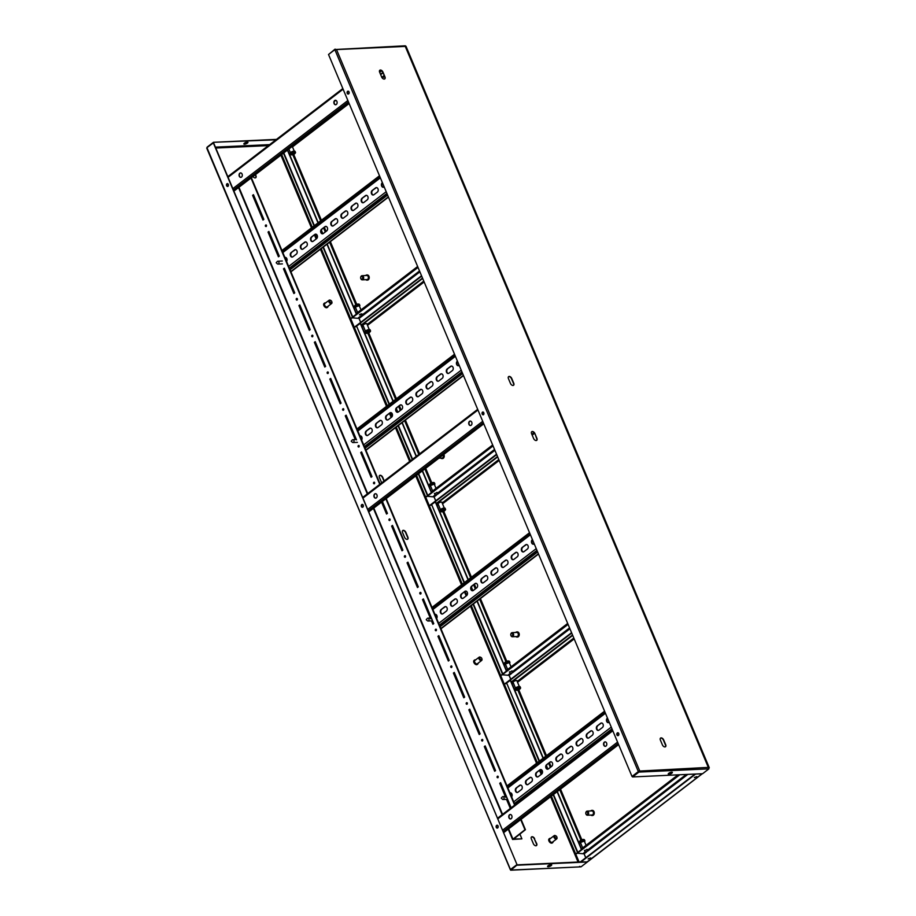 <?xml version="1.0" encoding="UTF-8"?>
<svg xmlns="http://www.w3.org/2000/svg" width="916" height="916" viewBox="0 0 916 916"><rect width="100%" height="100%" fill="white"/><g stroke="black" fill="none" stroke-linecap="round" stroke-linejoin="round"><path stroke-width="1.37" d="M361.831 313.856L359.45 314.864M359.725 314.589L362.049 313.982L359.725 314.589M362.324 324.172A2.885 0.893 -22.8 0 1 363.011 323.646L364.007 322.89M360.721 322.329L359.083 318.425L419.883 271.846M417.879 267.083L351.687 317.783L359.083 318.425M418.028 267.438L351.847 318.15M356.473 326.772L355.339 326.462L421.532 275.75M355.488 326.817L421.681 276.117M379.693 72.341L381.64 70.853M379.545 71.975L381.319 70.612M694.626 777.329L696.95 776.722L694.626 777.329M694.339 777.604L696.732 776.596M588.438 858.67L590.763 858.063L588.438 858.67M588.152 858.945L590.545 857.937M587.099 849.544L584.568 850.609M585.782 857.742L584.145 853.838L586.732 851.857M587.488 861.613A1.099 0.676 -127.5 0 1 587.064 861.933L580.4 861.864L695.038 774.043M580.561 862.231L695.622 774.089L702.125 773.78A1.099 0.676 52.5 0 0 702.366 773.711L581.03 866.834L579.553 866.41M679.111 774.787L576.759 853.197L584.145 853.838M679.775 774.753L576.908 853.552M434.528 493.667L437.058 492.602M438.077 502.071L439.027 501.35M435.741 500.8L434.104 496.896L436.68 494.915M492.9 445.554L426.719 496.254L434.104 496.896M493.06 445.909L426.867 496.609M431.493 505.243L430.36 504.934L496.552 454.221M430.509 505.288L496.701 454.588M509.548 672.138L512.078 671.073M513.097 680.542L514.048 679.821M510.762 679.271L509.124 675.367L511.712 673.386M567.92 624.014L501.739 674.726L509.124 675.367M568.08 624.38L501.888 675.081M506.514 683.714L505.38 683.393L571.573 632.693M505.529 683.76L571.721 633.059M227.992 186.326A1.443 1.053 -92.6 0 0 226.939 183.795A1.443 1.053 -92.6 0 0 227.992 186.326M227.546 183.624A1.443 1.053 -92.6 0 0 227.672 186.475A1.443 1.053 87.4 0 1 227.546 183.624M362.85 507.12A1.443 1.053 -92.6 0 0 361.786 504.59A1.443 1.053 -92.6 0 0 362.85 507.12M362.392 504.418A1.443 1.053 -92.6 0 0 362.518 507.269A1.443 1.053 87.4 0 1 362.392 504.418M497.697 827.915A1.443 1.053 -92.6 0 0 496.632 825.385A1.443 1.053 -92.6 0 0 497.697 827.915M497.239 825.213A1.443 1.053 -92.6 0 0 497.377 828.064A1.443 1.053 87.4 0 1 497.239 825.213M547.585 866.33A2.233 0.687 157.2 0 0 551.02 865.242A2.233 0.687 157.2 0 0 551.535 864.67M548.1 865.746A2.233 0.687 -22.8 0 1 550.264 864.727A2.233 0.687 -22.8 0 1 551.695 864.807A2.233 0.687 -22.8 0 1 551.169 865.609A2.233 0.687 -22.8 0 1 549.016 866.616A2.233 0.687 -22.8 0 1 547.585 866.536A2.233 0.687 -22.8 0 1 548.1 865.746M247.801 142.106A2.233 0.687 -22.8 0 1 247.286 142.69A2.233 0.687 -22.8 0 1 243.851 143.766M244.366 143.194A2.233 0.687 -22.8 0 1 246.53 142.175A2.233 0.687 -22.8 0 1 247.961 142.255A2.233 0.687 -22.8 0 1 247.434 143.045A2.233 0.687 -22.8 0 1 245.282 144.064A2.233 0.687 -22.8 0 1 243.851 143.984A2.233 0.687 -22.8 0 1 244.366 143.194M393.25 401.185L360.492 323.268L356.587 326.05L389.082 404.368M468.271 579.645L435.512 501.739L431.619 504.521L464.114 582.839M543.291 758.116L510.544 680.21L506.64 682.993L539.135 761.31M326.978 244.217L356.358 314.119L352.5 317.165M422.276 470.927L431.39 492.59L427.52 495.636M557.123 791.722L581.431 849.544L577.584 852.567M322.581 233.752L321.218 230.511M318.001 222.874L287.429 150.132M416.196 456.454L401.998 422.688M397.601 412.223L396.239 408.983M393.033 401.345L360.217 323.279M547.642 769.165L546.279 765.925M543.073 758.288L510.258 680.222M356.61 314.016L327.195 244.057M322.867 233.752L321.344 230.134M318.23 222.714L287.647 149.961M431.631 492.487L422.494 470.755M416.414 456.283L402.216 422.516M397.887 412.223L396.365 408.605M581.671 849.43L557.34 791.55M547.928 769.165L546.417 765.547M583.973 853.552L585.748 857.777M508.941 675.081L510.727 679.306M433.921 496.609L435.695 500.834M358.9 318.138L360.675 322.363M255.209 174.807L255.679 175.929A2.405 1.477 -127.5 0 1 255.61 177.796M379.476 475.576A2.405 1.477 -127.5 0 1 382.453 477.499L383.976 481.129M402.616 530.639A2.405 1.477 -127.5 0 1 405.593 532.562L407.62 537.383A2.405 1.477 -127.5 0 1 407.551 539.261M531.417 837.041A2.405 1.477 -127.5 0 1 534.394 838.964L536.421 843.773A2.405 1.477 -127.5 0 1 536.352 845.651M252.976 176.513A2.405 1.477 52.5 0 0 255.747 177.715A2.405 1.477 52.5 0 0 255.942 175.723L255.472 174.613M384.239 480.934L382.705 477.305A2.405 1.477 52.5 0 0 379.59 475.473A2.405 1.477 52.5 0 0 379.407 477.454L381.434 482.274A2.405 1.477 52.5 0 0 381.743 482.846M404.574 537.337A2.405 1.477 52.5 0 0 407.689 539.169A2.405 1.477 52.5 0 0 407.883 537.188L405.857 532.368A2.405 1.477 52.5 0 0 402.742 530.536A2.405 1.477 52.5 0 0 402.559 532.517L404.574 537.337M534.658 838.758A2.405 1.477 52.5 0 0 531.543 836.926A2.405 1.477 52.5 0 0 531.349 838.919L533.375 843.739A2.405 1.477 52.5 0 0 536.49 845.571A2.405 1.477 52.5 0 0 536.684 843.579L534.394 838.964M477.018 601.159L506.411 671.062L502.541 674.107M472.622 590.694L471.259 587.454M468.053 579.817L435.237 501.75M506.651 670.959L477.236 600.988M472.908 590.694L471.385 587.076M275.968 139.782L213.451 142.301L276.483 139.381M213.279 142.781L517.059 864.75L213.565 142.77L206.947 147.636L207.222 148.621L207.119 147.155L213.451 142.301M517.185 864.853L511.002 870.063L517.185 864.853L580.423 861.933M517.345 865.208L587.362 861.979M510.555 869.41L516.773 864.761M510.304 869.616L206.947 147.636M510.67 870.2L581.03 866.834L511.002 870.063M517.059 864.75L510.727 869.605M330.607 300.368A2.061 1.26 52.5 0 0 330.367 300.23A2.061 1.26 52.5 0 0 329.794 300.059A2.061 1.26 52.5 0 0 329.119 300.23L324.814 303.528A2.061 1.26 52.5 0 0 324.779 305.486A2.061 1.26 52.5 0 0 326.657 306.963A2.061 1.26 52.5 0 0 327.321 306.803L331.626 303.505A2.061 1.26 52.5 0 0 331.947 302.303A2.061 1.26 52.5 0 0 331.878 302.028M329.119 300.23A2.061 1.26 52.5 0 0 329.084 302.188A2.061 1.26 52.5 0 0 330.962 303.665A2.061 1.26 52.5 0 0 331.626 303.505M330.413 300.334A1.374 0.847 52.5 0 0 331.203 302.738A1.374 0.847 52.5 0 0 330.413 300.334M324.31 303.31A2.576 1.58 52.5 0 0 324.069 303.448A2.576 1.58 52.5 0 0 324.024 305.898A2.576 1.58 52.5 0 0 326.371 307.753A2.576 1.58 52.5 0 0 327.207 307.547A2.576 1.58 52.5 0 0 327.401 307.352M325.569 302.956A2.576 1.58 52.5 0 0 325.329 302.91A2.576 1.58 52.5 0 0 324.504 303.116A2.576 1.58 52.5 0 0 324.447 305.566A2.576 1.58 52.5 0 0 326.806 307.421A2.576 1.58 52.5 0 0 327.63 307.215A2.576 1.58 52.5 0 0 328.077 306.23M497.926 777.753A0.859 0.63 87.4 0 1 497.857 776.161M497.113 777.375A0.859 0.63 87.4 0 1 498.19 776.55A0.859 0.63 87.4 0 1 497.113 777.375M482.48 740.998A0.859 0.63 87.4 0 1 482.4 739.407M481.667 740.632A0.859 0.63 87.4 0 1 482.743 739.807A0.859 0.63 87.4 0 1 481.667 740.632M467.034 704.255A0.859 0.63 87.4 0 1 466.954 702.664M466.221 703.877A0.859 0.63 87.4 0 1 467.297 703.053A0.859 0.63 87.4 0 1 466.221 703.877M451.588 667.501A0.859 0.63 87.4 0 1 451.508 665.921M450.775 667.134A0.859 0.63 87.4 0 1 451.851 666.31A0.859 0.63 87.4 0 1 450.775 667.134M436.13 630.758A0.859 0.63 87.4 0 1 436.062 629.166M435.329 630.38A0.859 0.63 87.4 0 1 436.405 629.555A0.859 0.63 87.4 0 1 435.329 630.38M420.684 594.003A0.859 0.63 87.4 0 1 420.616 592.423M419.871 593.637A0.859 0.63 87.4 0 1 420.959 592.812A0.859 0.63 87.4 0 1 419.871 593.637M405.238 557.26A0.859 0.63 87.4 0 1 405.17 555.668M404.425 556.894A0.859 0.63 87.4 0 1 405.502 556.058A0.859 0.63 87.4 0 1 404.425 556.894M389.792 520.506A0.859 0.63 87.4 0 1 389.724 518.925M388.979 520.139A0.859 0.63 87.4 0 1 390.056 519.315A0.859 0.63 87.4 0 1 388.979 520.139M374.346 483.762A0.859 0.63 87.4 0 1 374.278 482.171M373.533 483.396A0.859 0.63 87.4 0 1 374.61 482.572A0.859 0.63 87.4 0 1 373.533 483.396M358.9 447.019A0.859 0.63 87.4 0 1 358.82 445.428M358.087 446.642A0.859 0.63 87.4 0 1 359.164 445.817A0.859 0.63 87.4 0 1 358.087 446.642M343.454 410.265A0.859 0.63 87.4 0 1 343.374 408.673M342.641 409.899A0.859 0.63 87.4 0 1 343.718 409.074A0.859 0.63 87.4 0 1 342.641 409.899M328.008 373.522A0.859 0.63 87.4 0 1 327.928 371.93M327.195 373.144A0.859 0.63 87.4 0 1 328.272 372.32A0.859 0.63 87.4 0 1 327.195 373.144M312.551 336.767A0.859 0.63 87.4 0 1 312.482 335.176M311.749 336.401A0.859 0.63 87.4 0 1 312.825 335.577A0.859 0.63 87.4 0 1 311.749 336.401M297.105 300.024A0.859 0.63 87.4 0 1 297.036 298.433M296.292 299.647A0.859 0.63 87.4 0 1 297.379 298.822A0.859 0.63 87.4 0 1 296.292 299.647M266.212 226.527A0.859 0.63 87.4 0 1 266.144 224.935M265.4 226.149A0.859 0.63 87.4 0 1 266.476 225.325A0.859 0.63 87.4 0 1 265.4 226.149M505.621 797.275L499.758 783.317L500.617 782.665L511.002 807.362L510.143 808.015L506.491 799.347M495.556 770.608L494.686 771.272L484.312 746.574L485.171 745.91L495.556 770.608M480.11 733.865L479.24 734.518L468.855 709.82L469.725 709.167L480.11 733.865M464.652 697.11L463.794 697.774L453.409 673.077L454.279 672.413L464.652 697.11M449.206 660.367L448.348 661.031L437.963 636.322L438.821 635.67L449.206 660.367M430.6 618.804L422.516 599.579L423.375 598.915L433.76 623.613L432.902 624.277L431.47 620.876M418.314 586.87L417.456 587.534L407.07 562.825L407.929 562.172L418.314 586.87M402.868 550.127L402.01 550.779L391.624 526.082L392.483 525.418L402.868 550.127M382.407 501.464L387.422 513.372L386.552 514.036L381.548 502.117M371.976 476.629L371.106 477.282L360.732 452.584L361.591 451.92L371.976 476.629M355.259 439.565L345.275 415.841L346.145 415.177L356.519 439.875M341.073 403.132L340.214 403.784L329.829 379.087L330.699 378.434L341.073 403.132M325.627 366.377L324.768 367.041L314.383 342.344L315.241 341.679L325.627 366.377M310.18 329.634L309.322 330.287L298.937 305.589L299.795 304.936L310.18 329.634M294.734 292.88L293.876 293.544L283.491 268.846L284.349 268.182L294.734 292.88M279.288 256.137L278.43 256.801L268.044 232.091L268.903 231.439L279.288 256.137M263.842 219.382L262.972 220.046L252.598 195.348L253.457 194.684L263.842 219.382M520.712 819.614L524.96 829.724L512.571 839.457L521.891 838.861L513.292 838.999M251.007 178.025L379.774 484.346M385.854 498.819L514.632 805.141M506.09 797.252L500.228 783.295L500.72 782.917M510.498 807.74L506.96 799.325M495.052 770.997L484.782 746.551L485.274 746.162M479.606 734.243L469.335 709.797L469.828 709.419M464.16 697.5L453.889 673.054L454.382 672.676M448.714 660.745L438.432 636.299L438.936 635.922M433.268 624.002L431.94 620.853M431.07 618.781L422.986 599.556L423.49 599.178M417.81 587.248L407.54 562.813L408.044 562.424M402.364 550.505L392.094 526.059L392.598 525.681M386.918 513.75L381.915 501.842M371.472 477.007L361.202 452.561L361.694 452.183M355.729 439.543L345.756 415.818L346.248 415.429M340.58 403.509L330.298 379.064L330.802 378.686M325.134 366.766L314.852 342.321L315.356 341.931M309.688 330.012L299.406 305.566L299.91 305.188M294.231 293.269L283.96 268.823L284.464 268.445M278.785 256.514L268.514 232.069L269.006 231.691M263.339 219.771L253.068 195.326L253.56 194.948M251.373 177.75L380.14 484.072M386.22 498.544L514.987 804.866M521.067 819.339L525.429 829.701L513.407 839.251M519.841 833.972L521.891 838.861M480.648 657.31A2.061 1.26 52.5 0 0 480.408 657.173A2.061 1.26 52.5 0 0 479.835 657.001A2.061 1.26 52.5 0 0 479.171 657.173L474.854 660.47A2.061 1.26 52.5 0 0 474.82 662.428A2.061 1.26 52.5 0 0 476.698 663.905A2.061 1.26 52.5 0 0 477.362 663.745L481.679 660.436A2.061 1.26 52.5 0 0 481.988 659.234A2.061 1.26 52.5 0 0 481.919 658.97M479.171 657.173A2.061 1.26 52.5 0 0 479.125 659.131A2.061 1.26 52.5 0 0 481.015 660.608A2.061 1.26 52.5 0 0 481.679 660.436M480.465 657.276A1.374 0.847 52.5 0 0 481.244 659.68A1.374 0.847 52.5 0 0 480.465 657.276M474.351 660.253A2.576 1.58 52.5 0 0 474.11 660.39A2.576 1.58 52.5 0 0 474.064 662.841A2.576 1.58 52.5 0 0 476.412 664.684A2.576 1.58 52.5 0 0 477.247 664.478A2.576 1.58 52.5 0 0 477.442 664.283M475.61 659.898A2.576 1.58 52.5 0 0 475.381 659.852A2.576 1.58 52.5 0 0 474.545 660.058A2.576 1.58 52.5 0 0 474.499 662.508A2.576 1.58 52.5 0 0 476.847 664.363A2.576 1.58 52.5 0 0 477.683 664.157A2.576 1.58 52.5 0 0 478.118 663.161M555.668 835.781A2.061 1.26 52.5 0 0 555.428 835.644A2.061 1.26 52.5 0 0 554.856 835.472A2.061 1.26 52.5 0 0 554.191 835.632L549.875 838.942A2.061 1.26 52.5 0 0 549.84 840.899A2.061 1.26 52.5 0 0 551.718 842.377A2.061 1.26 52.5 0 0 552.382 842.216L556.699 838.907A2.061 1.26 52.5 0 0 557.008 837.705A2.061 1.26 52.5 0 0 556.939 837.442M554.191 835.632A2.061 1.26 52.5 0 0 554.146 837.602A2.061 1.26 52.5 0 0 556.035 839.079A2.061 1.26 52.5 0 0 556.699 838.907M555.485 835.747A1.374 0.847 52.5 0 0 556.264 838.151A1.374 0.847 52.5 0 0 555.485 835.747M549.371 838.724A2.576 1.58 52.5 0 0 549.131 838.861A2.576 1.58 52.5 0 0 549.085 841.312A2.576 1.58 52.5 0 0 551.443 843.155A2.576 1.58 52.5 0 0 552.268 842.949A2.576 1.58 52.5 0 0 552.462 842.754M550.63 838.358A2.576 1.58 52.5 0 0 550.401 838.323A2.576 1.58 52.5 0 0 549.566 838.529A2.576 1.58 52.5 0 0 549.52 840.98A2.576 1.58 52.5 0 0 551.867 842.835A2.576 1.58 52.5 0 0 552.703 842.617A2.576 1.58 52.5 0 0 553.138 841.632M618.369 735.468A1.443 1.053 -92.6 0 0 617.304 732.937A1.443 1.053 -92.6 0 0 618.369 735.468M617.911 732.777A1.443 1.053 -92.6 0 0 618.037 735.628A1.443 1.053 87.4 0 1 617.911 732.777M483.511 414.673A1.443 1.053 -92.6 0 0 482.457 412.154A1.443 1.053 -92.6 0 0 483.511 414.673M483.064 411.982A1.443 1.053 -92.6 0 0 483.19 414.834A1.443 1.053 87.4 0 1 483.064 411.982M348.664 93.89A1.443 1.053 -92.6 0 0 347.599 91.36A1.443 1.053 -92.6 0 0 348.664 93.89M348.206 91.188A1.443 1.053 -92.6 0 0 348.343 94.039A1.443 1.053 87.4 0 1 348.206 91.188M672.207 772.222A2.233 0.687 -22.8 0 1 671.691 772.806A2.233 0.687 -22.8 0 1 668.256 773.883M668.772 773.31A2.233 0.687 -22.8 0 1 670.936 772.291A2.233 0.687 -22.8 0 1 672.367 772.371A2.233 0.687 -22.8 0 1 671.84 773.161A2.233 0.687 -22.8 0 1 669.688 774.18A2.233 0.687 -22.8 0 1 668.245 774.1A2.233 0.687 -22.8 0 1 668.772 773.31M382.945 72.066L384.972 76.887A2.405 1.477 -127.5 0 1 384.777 78.868A2.405 1.477 -127.5 0 1 381.663 77.036L379.636 72.215A2.405 1.477 -127.5 0 1 379.831 70.234A2.405 1.477 -127.5 0 1 382.945 72.066L384.709 77.081A2.405 1.477 -127.5 0 1 384.64 78.959M510.464 383.438L508.437 378.617A2.405 1.477 -127.5 0 1 508.62 376.625A2.405 1.477 -127.5 0 1 511.735 378.457L513.761 383.277A2.405 1.477 -127.5 0 1 513.578 385.27A2.405 1.477 -127.5 0 1 510.464 383.438M534.887 433.52L536.913 438.34A2.405 1.477 -127.5 0 1 536.719 440.333A2.405 1.477 -127.5 0 1 533.604 438.489L531.578 433.68A2.405 1.477 -127.5 0 1 531.772 431.688A2.405 1.477 -127.5 0 1 534.887 433.52L536.65 438.535A2.405 1.477 -127.5 0 1 536.581 440.413M662.405 744.891L660.379 740.071A2.405 1.477 -127.5 0 1 660.562 738.09A2.405 1.477 -127.5 0 1 663.676 739.922L665.703 744.742A2.405 1.477 -127.5 0 1 665.52 746.723A2.405 1.477 -127.5 0 1 662.405 744.891M379.705 70.337A2.405 1.477 -127.5 0 1 382.682 72.261M508.506 376.739A2.405 1.477 -127.5 0 1 511.483 378.663L513.51 383.483A2.405 1.477 -127.5 0 1 513.441 385.35M531.646 431.802A2.405 1.477 -127.5 0 1 534.623 433.726M660.447 738.193A2.405 1.477 -127.5 0 1 663.424 740.117L665.451 744.937A2.405 1.477 -127.5 0 1 665.382 746.815M328.81 54.284L335.027 49.166L336.515 49.578L334.855 49.647L638.349 771.627L632.017 776.482L639.586 770.574L638.91 772.085L708.938 768.845L405.055 45.926M405.296 45.8L335.176 49.521M639.322 770.768L638.91 772.085L632.578 776.94L702.606 773.699L708.938 768.845M632.578 776.94L638.761 771.719M639.173 771.077L708.835 767.368M632.017 776.482L328.523 54.502L334.855 49.647M483.327 414.788A1.443 1.053 87.4 0 1 483.201 412.017M362.667 507.224A1.443 1.053 87.4 0 1 362.53 504.453M375.766 498.155A2.233 1.626 87.4 0 1 374.415 496.999A2.233 1.626 87.4 0 1 375.571 493.701M376.923 494.858A2.233 1.626 87.4 0 1 375.629 498.167A2.233 1.626 87.4 0 1 374.129 497.01A2.233 1.626 87.4 0 1 375.423 493.701A2.233 1.626 87.4 0 1 376.923 494.858M470.584 425.516A2.233 1.626 87.4 0 1 469.221 424.36A2.233 1.626 87.4 0 1 470.377 421.074M471.74 422.23A2.233 1.626 87.4 0 1 470.446 425.539A2.233 1.626 87.4 0 1 468.935 424.383A2.233 1.626 87.4 0 1 470.24 421.074A2.233 1.626 87.4 0 1 471.74 422.23M368.747 511.93L483.762 423.81M348.481 93.993A1.443 1.053 87.4 0 1 348.355 91.222M227.809 186.429A1.443 1.053 87.4 0 1 227.683 183.658M240.919 177.361A2.233 1.626 87.4 0 1 239.557 176.204A2.233 1.626 87.4 0 1 240.713 172.906M242.076 174.063A2.233 1.626 87.4 0 1 240.782 177.372A2.233 1.626 87.4 0 1 239.282 176.216A2.233 1.626 87.4 0 1 240.576 172.906A2.233 1.626 87.4 0 1 242.076 174.063M335.737 104.722A2.233 1.626 87.4 0 1 334.374 103.565A2.233 1.626 87.4 0 1 335.531 100.279M336.893 101.436A2.233 1.626 87.4 0 1 335.588 104.745A2.233 1.626 87.4 0 1 334.088 103.588A2.233 1.626 87.4 0 1 335.382 100.279A2.233 1.626 87.4 0 1 336.893 101.436M233.901 191.135L348.916 103.027M618.185 735.582A1.443 1.053 87.4 0 1 618.048 732.811M497.514 828.018A1.443 1.053 87.4 0 1 497.388 825.247M510.624 818.95A2.233 1.626 87.4 0 1 509.262 817.793A2.233 1.626 87.4 0 1 510.418 814.496M511.781 815.652A2.233 1.626 87.4 0 1 510.475 818.961A2.233 1.626 87.4 0 1 508.975 817.805A2.233 1.626 87.4 0 1 510.269 814.496A2.233 1.626 87.4 0 1 511.781 815.652M605.43 746.311A2.233 1.626 87.4 0 1 604.068 745.155A2.233 1.626 87.4 0 1 605.224 741.868M606.587 743.025A2.233 1.626 87.4 0 1 605.293 746.334A2.233 1.626 87.4 0 1 603.781 745.177A2.233 1.626 87.4 0 1 605.087 741.868A2.233 1.626 87.4 0 1 606.587 743.025M503.594 832.724L618.621 744.605M284.887 257.465A2.405 1.752 87.4 0 1 285.219 257.407A2.405 1.752 87.4 0 1 286.914 258.862A2.405 1.752 87.4 0 1 286.594 261.529M291.128 252.587L294.574 249.942A2.405 1.752 87.4 0 1 295.341 249.644A2.405 1.752 87.4 0 1 297.127 251.419A2.405 1.752 87.4 0 1 296.349 254.156L292.891 256.801A2.405 1.752 87.4 0 1 292.124 257.098A2.405 1.752 87.4 0 1 290.338 255.324A2.405 1.752 87.4 0 1 291.128 252.587L295.044 249.919A2.405 1.752 87.4 0 1 295.582 249.656M301.25 244.824L304.696 242.179A2.405 1.752 87.4 0 1 305.475 241.893A2.405 1.752 87.4 0 1 307.261 243.656A2.405 1.752 87.4 0 1 306.471 246.404L303.024 249.037A2.405 1.752 87.4 0 1 302.246 249.335A2.405 1.752 87.4 0 1 300.459 247.572A2.405 1.752 87.4 0 1 301.25 244.824L305.165 242.167A2.405 1.752 87.4 0 1 305.715 241.904M311.383 237.072L314.829 234.427A2.405 1.752 87.4 0 1 315.596 234.13A2.405 1.752 87.4 0 1 317.383 235.904A2.405 1.752 87.4 0 1 316.604 238.641L313.146 241.286A2.405 1.752 87.4 0 1 312.379 241.584A2.405 1.752 87.4 0 1 310.593 239.809A2.405 1.752 87.4 0 1 311.383 237.072L315.299 234.404A2.405 1.752 87.4 0 1 315.837 234.141M321.505 229.309L324.951 226.664A2.405 1.752 87.4 0 1 325.73 226.378A2.405 1.752 87.4 0 1 327.516 228.141A2.405 1.752 87.4 0 1 326.726 230.889L323.279 233.523A2.405 1.752 87.4 0 1 322.501 233.82A2.405 1.752 87.4 0 1 320.715 232.057A2.405 1.752 87.4 0 1 321.505 229.309L325.42 226.641A2.405 1.752 87.4 0 1 325.97 226.389M331.638 221.546L335.084 218.913A2.405 1.752 87.4 0 1 335.851 218.615A2.405 1.752 87.4 0 1 337.638 220.378A2.405 1.752 87.4 0 1 336.859 223.126L333.401 225.771A2.405 1.752 87.4 0 1 332.634 226.057A2.405 1.752 87.4 0 1 330.848 224.294A2.405 1.752 87.4 0 1 331.638 221.546L335.554 218.89A2.405 1.752 87.4 0 1 336.092 218.626M341.76 213.794L345.206 211.149A2.405 1.752 87.4 0 1 345.985 210.852A2.405 1.752 87.4 0 1 347.771 212.626A2.405 1.752 87.4 0 1 346.981 215.363L343.534 218.008A2.405 1.752 87.4 0 1 342.756 218.306A2.405 1.752 87.4 0 1 340.97 216.531A2.405 1.752 87.4 0 1 341.76 213.794L345.675 211.127A2.405 1.752 87.4 0 1 346.225 210.863M351.893 206.031L355.339 203.398A2.405 1.752 87.4 0 1 356.106 203.1A2.405 1.752 87.4 0 1 357.893 204.863A2.405 1.752 87.4 0 1 357.114 207.611L353.656 210.256A2.405 1.752 87.4 0 1 352.889 210.543A2.405 1.752 87.4 0 1 351.103 208.779A2.405 1.752 87.4 0 1 351.893 206.031L355.809 203.375A2.405 1.752 87.4 0 1 356.347 203.112M362.015 198.28L365.461 195.635A2.405 1.752 87.4 0 1 366.24 195.337A2.405 1.752 87.4 0 1 368.026 197.112A2.405 1.752 87.4 0 1 367.236 199.848L363.789 202.493A2.405 1.752 87.4 0 1 363.011 202.791A2.405 1.752 87.4 0 1 361.225 201.016A2.405 1.752 87.4 0 1 362.015 198.28L365.931 195.612A2.405 1.752 87.4 0 1 366.48 195.348M372.148 190.517L375.594 187.872A2.405 1.752 87.4 0 1 376.361 187.585A2.405 1.752 87.4 0 1 378.148 189.349A2.405 1.752 87.4 0 1 377.369 192.097L373.911 194.73A2.405 1.752 87.4 0 1 373.144 195.028A2.405 1.752 87.4 0 1 371.358 193.265A2.405 1.752 87.4 0 1 372.148 190.517L376.064 187.86A2.405 1.752 87.4 0 1 376.602 187.597M384.17 186.875L384.044 186.979A2.405 1.752 87.4 0 1 383.266 187.276A2.405 1.752 87.4 0 1 381.48 185.501A2.405 1.752 87.4 0 1 382.27 182.765L382.396 182.662M292.353 257.064A2.405 1.752 87.4 0 1 290.784 255.152A2.405 1.752 87.4 0 1 291.597 252.564M302.486 249.301A2.405 1.752 87.4 0 1 300.906 247.389A2.405 1.752 87.4 0 1 301.719 244.801M312.608 241.549A2.405 1.752 87.4 0 1 311.028 239.626A2.405 1.752 87.4 0 1 311.852 237.049M322.741 233.786A2.405 1.752 87.4 0 1 321.161 231.874A2.405 1.752 87.4 0 1 321.974 229.286M332.863 226.034A2.405 1.752 87.4 0 1 331.283 224.111A2.405 1.752 87.4 0 1 332.107 221.523M342.996 218.271A2.405 1.752 87.4 0 1 341.416 216.359A2.405 1.752 87.4 0 1 342.229 213.772M353.118 210.508A2.405 1.752 87.4 0 1 351.538 208.596A2.405 1.752 87.4 0 1 352.362 206.008M363.251 202.757A2.405 1.752 87.4 0 1 361.671 200.844A2.405 1.752 87.4 0 1 362.484 198.257M373.373 194.994A2.405 1.752 87.4 0 1 371.793 193.081A2.405 1.752 87.4 0 1 372.617 190.494M383.506 187.242A2.405 1.752 87.4 0 1 381.961 185.513A2.405 1.752 87.4 0 1 382.51 182.948M388.464 197.112L290.922 271.834M388.361 196.86L290.819 271.583M281.956 250.492L379.499 175.769M382.796 72.547L380.518 74.299M382.957 72.902L380.667 74.654M356.519 313.81L417.788 266.865M356.37 313.444L417.639 266.51M355.751 306.963L358.889 305.772M359.347 306.173A2.061 0.641 157.2 0 0 359.347 305.967A2.061 0.641 157.2 0 0 359.164 305.818A2.061 0.641 157.2 0 0 357.206 306.184A2.061 0.641 157.2 0 0 355.568 307.329A2.061 0.641 157.2 0 0 355.557 307.364A2.061 0.641 157.2 0 0 355.545 307.57A2.061 0.641 157.2 0 0 355.694 307.707M361.041 313.948A2.095 0.653 -22.8 0 1 360.068 314.36L360.137 314.428M290.693 152.548A2.061 0.641 -22.8 0 1 292.307 151.529A2.061 0.641 -22.8 0 1 293.967 151.163M362.255 279.827L366.973 279.609A2.061 1.5 -92.6 0 0 366.789 275.487L362.072 275.705A2.061 1.5 -92.6 0 0 362.255 279.827A2.061 1.5 -92.6 0 0 362.072 275.705M362.679 277.617A1.374 0.996 -92.6 0 0 360.698 277.949A1.374 0.996 -92.6 0 0 362.679 277.617M367.236 280.09A2.576 1.878 -92.6 0 0 367.465 280.101A2.576 1.878 -92.6 0 0 369.205 277.216A2.576 1.878 -92.6 0 0 367.236 274.949A2.576 1.878 -92.6 0 0 366.995 274.983M365.85 279.655A2.576 1.878 -92.6 0 0 366.995 280.124A2.576 1.878 -92.6 0 0 368.736 277.239A2.576 1.878 -92.6 0 0 366.755 274.972A2.576 1.878 -92.6 0 0 365.667 275.533M354.4 306.345A2.645 0.824 -22.8 0 1 354.526 305.944A2.645 0.824 -22.8 0 1 356.335 304.696A2.645 0.824 -22.8 0 1 358.912 304.112L358.912 304.112A2.645 0.824 -22.8 0 1 359.267 304.272M355.637 307.787A2.748 0.847 -22.8 0 1 354.824 307.593A2.748 0.847 -22.8 0 1 354.79 307.536A2.748 0.847 -22.8 0 1 356.885 305.726A2.748 0.847 -22.8 0 1 359.816 305.337A2.748 0.847 -22.8 0 1 359.862 305.406L358.912 304.112A4.465 4.465 0 0 0 356.679 304.307L356.679 304.307A4.42 4.351 -176.2 0 0 356.347 304.444A4.465 4.465 0 0 0 354.526 305.944L354.4 306.597A2.748 0.847 -22.8 0 1 356.496 304.799A2.748 0.847 -22.8 0 1 359.427 304.41A2.748 0.847 -22.8 0 1 359.461 304.467A2.748 0.847 -22.8 0 1 359.484 304.536M359.862 305.406A2.748 0.847 -22.8 0 1 359.438 306.184M293.761 153.945L293.658 154.357A4.454 0.676 -109.9 0 1 293.578 154.472L293.578 154.472A4.465 4.465 0 0 0 295.376 152.972L295.376 152.972A2.645 0.824 157.2 0 0 295.513 152.674A2.645 0.824 157.2 0 0 293.12 152.651A2.645 0.824 157.2 0 0 290.59 154.449A2.645 0.824 157.2 0 0 291.002 154.815L291.002 154.815A4.465 4.465 0 0 0 293.246 154.609A4.42 4.317 -66.3 0 1 292.914 154.712A4.454 0.676 70.1 0 0 293.005 154.598L292.708 154.38M295.135 151.529A2.748 0.847 157.2 0 0 295.112 151.392A2.748 0.847 157.2 0 0 292.456 151.587A2.748 0.847 157.2 0 0 290.029 153.384A2.748 0.847 157.2 0 0 290.051 153.522A2.748 0.847 157.2 0 0 290.132 153.636M293.887 154.197A4.454 4.179 4.8 0 0 294.54 153.785A4.42 1.214 43.9 0 0 294.563 153.544A4.454 4.179 -175.2 0 1 293.91 153.957L293.692 153.957A4.454 0.676 -109.9 0 0 293.647 153.533A4.42 3.103 -11.2 0 1 293.326 153.659A4.42 3.103 -11.2 0 1 292.994 153.774A4.454 0.676 70.1 0 1 293.04 154.186L292.799 154.357A4.454 4.179 -175.2 0 1 292.021 154.46L292.009 154.701A4.454 4.179 4.8 0 0 292.788 154.598M293.303 153.67L293.578 154.472A4.42 4.317 -66.3 0 1 293.246 154.609A4.465 4.465 0 0 0 293.441 154.529M293.12 152.64L293.692 153.957M293.658 154.357L293.086 152.949M277.262 261.529A1.443 1.053 87.4 0 1 278.842 261.942A1.443 1.053 87.4 0 1 277.365 263.831L276.197 262.732L277.262 261.529M429.421 484.816A2.645 0.824 -22.8 0 1 429.547 484.415A2.645 0.824 -22.8 0 1 431.356 483.167A2.645 0.824 -22.8 0 1 433.932 482.572L433.932 482.572A2.645 0.824 -22.8 0 1 434.287 482.743M430.657 486.259A2.748 0.847 -22.8 0 1 429.844 486.064A2.748 0.847 -22.8 0 1 429.81 486.007A2.748 0.847 -22.8 0 1 431.905 484.198A2.748 0.847 -22.8 0 1 434.848 483.808A2.748 0.847 -22.8 0 1 434.882 483.877L433.932 482.572A4.465 4.465 0 0 0 431.699 482.778L431.699 482.778A4.42 4.351 -176.2 0 0 431.367 482.915A4.465 4.465 0 0 0 429.547 484.415L429.421 485.068A2.748 0.847 -22.8 0 1 431.516 483.27A2.748 0.847 -22.8 0 1 434.447 482.881A2.748 0.847 -22.8 0 1 434.493 482.938A2.748 0.847 -22.8 0 1 434.505 483.007M435.146 495.144L437.665 494.045L435.146 495.144M434.882 483.877A2.748 0.847 -22.8 0 1 434.459 484.656M504.453 663.287A2.645 0.824 -22.8 0 1 504.567 662.886A2.645 0.824 -22.8 0 1 506.388 661.638A2.645 0.824 -22.8 0 1 508.952 661.043L508.952 661.043A2.645 0.824 -22.8 0 1 509.307 661.215M505.689 664.73A2.748 0.847 -22.8 0 1 504.865 664.535A2.748 0.847 -22.8 0 1 504.83 664.478A2.748 0.847 -22.8 0 1 506.937 662.669A2.748 0.847 -22.8 0 1 509.869 662.279A2.748 0.847 -22.8 0 1 509.903 662.337L508.952 661.043A4.465 4.465 0 0 0 506.72 661.249L506.72 661.249A4.42 4.351 -176.2 0 0 506.388 661.386A4.465 4.465 0 0 0 504.567 662.886L504.441 663.539A2.748 0.847 -22.8 0 1 506.537 661.741A2.748 0.847 -22.8 0 1 509.479 661.352A2.748 0.847 -22.8 0 1 509.514 661.409A2.748 0.847 -22.8 0 1 509.525 661.478M510.166 673.615L512.685 672.516L510.166 673.615L509.445 671.886M509.903 662.337A2.748 0.847 -22.8 0 1 509.491 663.127M579.473 841.758A2.645 0.824 -22.8 0 1 579.599 841.357A2.645 0.824 -22.8 0 1 581.408 840.098A2.645 0.824 -22.8 0 1 583.973 839.514L583.973 839.514A2.645 0.824 -22.8 0 1 584.328 839.686M580.71 843.201A2.748 0.847 -22.8 0 1 579.885 843.006A2.748 0.847 -22.8 0 1 579.851 842.938A2.748 0.847 -22.8 0 1 581.958 841.14A2.748 0.847 -22.8 0 1 584.889 840.751A2.748 0.847 -22.8 0 1 584.923 840.808L583.973 839.514A4.465 4.465 0 0 0 581.74 839.72L581.74 839.72A4.42 4.351 -176.2 0 0 581.42 839.857A4.465 4.465 0 0 0 579.599 841.357L579.462 842.01A2.748 0.847 -22.8 0 1 581.557 840.201A2.748 0.847 -22.8 0 1 584.5 839.823A2.748 0.847 -22.8 0 1 584.534 839.88A2.748 0.847 -22.8 0 1 584.545 839.949M585.187 852.075L587.694 850.953L585.187 852.075M584.923 840.808A2.748 0.847 -22.8 0 1 584.511 841.598M368.782 332.416L368.679 332.829A4.454 0.676 -109.9 0 1 368.598 332.943L368.598 332.943A4.465 4.465 0 0 0 370.396 331.443L370.396 331.443A2.645 0.824 157.2 0 0 370.533 331.134A2.645 0.824 157.2 0 0 368.14 331.123A2.645 0.824 157.2 0 0 365.61 332.92A2.645 0.824 157.2 0 0 366.022 333.287L366.022 333.287A4.465 4.465 0 0 0 368.266 333.08A4.42 4.317 -66.3 0 1 367.934 333.184A4.454 0.676 70.1 0 0 368.026 333.069L367.728 332.84M370.156 330A2.748 0.847 157.2 0 0 370.144 329.863A2.748 0.847 157.2 0 0 367.476 330.058A2.748 0.847 157.2 0 0 365.049 331.855A2.748 0.847 157.2 0 0 365.072 331.993A2.748 0.847 157.2 0 0 365.152 332.107M368.919 332.668A4.454 4.179 4.8 0 0 369.56 332.256A4.42 1.214 43.9 0 0 369.583 332.016A4.454 4.179 -175.2 0 1 368.93 332.428L368.713 332.416A4.454 0.676 -109.9 0 0 368.679 332.004A4.42 3.103 -11.2 0 1 368.346 332.13A4.42 3.103 -11.2 0 1 368.014 332.245A4.454 0.676 70.1 0 1 368.06 332.657L367.82 332.829A4.454 4.179 -175.2 0 1 367.053 332.932L367.03 333.172A4.454 4.179 4.8 0 0 367.808 333.069M368.324 332.142L368.598 332.943A4.42 4.317 -66.3 0 1 368.266 333.08A4.465 4.465 0 0 0 368.461 333M368.14 331.1L368.713 332.416M368.679 332.829L368.118 331.42M443.802 510.888L443.699 511.3A4.454 0.676 -109.9 0 1 443.619 511.414L443.619 511.414A4.465 4.465 0 0 0 445.416 509.914L445.416 509.914A2.645 0.824 157.2 0 0 445.554 509.605A2.645 0.824 157.2 0 0 443.172 509.594A2.645 0.824 157.2 0 0 440.63 511.391A2.645 0.824 157.2 0 0 441.043 511.758L441.043 511.758A4.465 4.465 0 0 0 443.287 511.552A4.42 4.317 -66.3 0 1 442.955 511.655A4.454 0.676 70.1 0 0 443.046 511.54L442.76 511.311M445.176 508.472A2.748 0.847 157.2 0 0 445.165 508.334A2.748 0.847 157.2 0 0 442.497 508.529A2.748 0.847 157.2 0 0 440.069 510.327A2.748 0.847 157.2 0 0 440.092 510.464A2.748 0.847 157.2 0 0 440.172 510.578M443.481 511.471A4.42 4.317 -66.3 0 1 443.287 511.54A4.465 4.465 0 0 0 443.481 511.471A4.42 4.317 -66.3 0 0 443.619 511.414L443.344 510.613A4.42 3.103 -11.2 0 1 443.035 510.716A4.454 0.676 70.1 0 1 443.081 511.128L442.852 511.3A4.454 4.179 -175.2 0 1 442.073 511.403L442.05 511.643A4.454 4.179 4.8 0 0 442.829 511.54M443.367 510.601A4.42 3.103 -11.2 0 0 443.699 510.475A4.454 0.676 -109.9 0 1 443.733 510.888L443.951 510.888A4.454 4.179 -175.2 0 0 444.603 510.487A4.42 1.214 43.9 0 1 444.581 510.727L444.443 510.601M443.939 511.139A4.454 4.179 4.8 0 0 444.581 510.727M443.161 509.571L443.733 510.888M443.699 511.3L443.138 509.891M518.822 689.359L518.719 689.771A4.454 0.676 -109.9 0 1 518.639 689.885L518.639 689.885A4.465 4.465 0 0 0 520.448 688.385L520.448 688.385A2.645 0.824 157.2 0 0 520.574 688.076A2.645 0.824 157.2 0 0 518.193 688.065A2.645 0.824 157.2 0 0 515.651 689.862A2.645 0.824 157.2 0 0 516.063 690.229L516.063 690.229A4.465 4.465 0 0 0 518.502 689.943A4.42 4.317 -66.3 0 1 517.987 690.126A4.454 0.676 70.1 0 0 518.067 690.011L517.78 689.782M520.208 686.943A2.748 0.847 157.2 0 0 520.185 686.805A2.748 0.847 157.2 0 0 517.517 687A2.748 0.847 157.2 0 0 515.09 688.798A2.748 0.847 157.2 0 0 515.113 688.935A2.748 0.847 157.2 0 0 515.204 689.038M518.96 689.611A4.454 4.179 4.8 0 0 519.601 689.198A4.42 1.214 43.9 0 0 519.624 688.947A4.454 4.179 -175.2 0 1 518.983 689.359L518.754 689.359A4.454 0.676 -109.9 0 0 518.719 688.947A4.42 3.103 -11.2 0 1 518.399 689.072A4.42 3.103 -11.2 0 1 518.055 689.187A4.454 0.676 70.1 0 1 518.101 689.599L517.872 689.759A4.454 4.179 -175.2 0 1 517.093 689.874L517.071 690.114A4.454 4.179 4.8 0 0 517.849 690.011M518.364 689.084L518.639 689.885A4.42 4.317 -66.3 0 1 518.502 689.943M518.181 688.042L518.754 689.359M518.719 689.771L518.158 688.363M366.973 324.104A2.233 0.687 157.2 0 0 367.03 323.795A2.233 0.687 157.2 0 0 365.599 323.714A2.233 0.687 157.2 0 0 363.434 324.733A2.233 0.687 157.2 0 0 362.908 325.524A2.233 0.687 157.2 0 0 363.171 325.707M422.505 278.075L361.225 325.008M363.389 326.233L361.774 326.302M422.654 278.43L361.385 325.375M363.457 326.394L361.843 326.462M431.539 492.281L492.819 445.336M431.39 491.915L492.659 444.981M430.772 485.434L433.921 484.243M434.367 484.644A2.061 0.641 157.2 0 0 434.367 484.438A2.061 0.641 157.2 0 0 434.184 484.289A2.061 0.641 157.2 0 0 432.226 484.644A2.061 0.641 157.2 0 0 430.589 485.801A2.061 0.641 157.2 0 0 430.566 486.041A2.061 0.641 157.2 0 0 430.726 486.167M365.713 331.02A2.061 0.641 -22.8 0 1 367.327 330A2.061 0.641 -22.8 0 1 368.999 329.634M438.856 458.218L441.993 458.069A2.061 1.5 -92.6 0 0 443.149 454.931M442.256 458.561A2.576 1.878 -92.6 0 0 442.497 458.572A2.576 1.878 -92.6 0 0 444.226 455.687A2.576 1.878 -92.6 0 0 443.825 454.416M440.871 458.126A2.576 1.878 -92.6 0 0 442.016 458.584A2.576 1.878 -92.6 0 0 443.756 455.71A2.576 1.878 -92.6 0 0 443.47 454.68M441.993 502.575A2.233 0.687 157.2 0 0 442.05 502.266A2.233 0.687 157.2 0 0 440.619 502.186A2.233 0.687 157.2 0 0 438.455 503.205A2.233 0.687 157.2 0 0 437.928 503.995A2.233 0.687 157.2 0 0 438.192 504.178M497.525 456.546L436.245 503.479M438.421 504.705L436.795 504.773M497.674 456.901L436.405 503.846M438.478 504.865L436.863 504.934M506.559 670.752L567.84 623.807M506.411 670.386L567.68 623.441M505.792 663.905L508.941 662.715M509.388 663.115A2.061 0.641 157.2 0 0 509.399 662.909A2.061 0.641 157.2 0 0 509.204 662.76A2.061 0.641 157.2 0 0 507.246 663.115A2.061 0.641 157.2 0 0 505.621 664.272A2.061 0.641 157.2 0 0 505.598 664.306A2.061 0.641 157.2 0 0 505.598 664.512A2.061 0.641 157.2 0 0 505.746 664.638M440.733 509.491A2.061 0.641 -22.8 0 1 442.348 508.472A2.061 0.641 -22.8 0 1 444.02 508.105M512.296 636.757L517.013 636.54A2.061 1.5 -92.6 0 0 516.83 632.429L512.113 632.647A2.061 1.5 -92.6 0 0 512.296 636.757A2.061 1.5 -92.6 0 0 512.113 632.647M512.72 634.559A1.374 0.996 -92.6 0 0 510.75 634.891A1.374 0.996 -92.6 0 0 512.72 634.559M517.277 637.032A2.576 1.878 -92.6 0 0 517.517 637.032A2.576 1.878 -92.6 0 0 519.246 634.158A2.576 1.878 -92.6 0 0 517.277 631.891A2.576 1.878 -92.6 0 0 517.036 631.914M515.891 636.597A2.576 1.878 -92.6 0 0 517.048 637.055A2.576 1.878 -92.6 0 0 518.777 634.181A2.576 1.878 -92.6 0 0 516.807 631.914A2.576 1.878 -92.6 0 0 515.708 632.475M517.013 681.046A2.233 0.687 157.2 0 0 517.071 680.737A2.233 0.687 157.2 0 0 515.639 680.657A2.233 0.687 157.2 0 0 513.487 681.676A2.233 0.687 157.2 0 0 512.96 682.466A2.233 0.687 157.2 0 0 513.212 682.649M572.546 635.017L511.277 681.951M513.441 683.164L511.815 683.244M572.695 635.372L511.426 682.317M513.51 683.325L511.884 683.405M581.58 849.212L678.722 774.799M581.431 848.857L678.058 774.833M580.813 842.377L583.961 841.186M584.408 841.586A2.061 0.641 157.2 0 0 584.419 841.38A2.061 0.641 157.2 0 0 584.236 841.232A2.061 0.641 157.2 0 0 582.267 841.586A2.061 0.641 157.2 0 0 580.641 842.743A2.061 0.641 157.2 0 0 580.618 842.777A2.061 0.641 157.2 0 0 580.618 842.972A2.061 0.641 157.2 0 0 580.767 843.109M515.754 687.962A2.061 0.641 -22.8 0 1 517.368 686.931A2.061 0.641 -22.8 0 1 519.04 686.576M587.328 815.229L592.045 815.011A2.061 1.5 -92.6 0 0 591.851 810.889L587.133 811.118A2.061 1.5 -92.6 0 0 587.328 815.229A2.061 1.5 -92.6 0 0 587.133 811.118M587.74 813.03A1.374 0.996 -92.6 0 0 585.771 813.362A1.374 0.996 -92.6 0 0 587.74 813.03M592.297 815.492A2.576 1.878 -92.6 0 0 592.538 815.503A2.576 1.878 -92.6 0 0 594.266 812.629A2.576 1.878 -92.6 0 0 592.297 810.362A2.576 1.878 -92.6 0 0 592.068 810.385M590.923 815.068A2.576 1.878 -92.6 0 0 592.068 815.526A2.576 1.878 -92.6 0 0 593.797 812.641A2.576 1.878 -92.6 0 0 591.828 810.374A2.576 1.878 -92.6 0 0 590.728 810.946M352.282 439.989A1.443 1.053 87.4 0 1 353.862 440.413A1.443 1.053 87.4 0 1 352.385 442.302L351.217 441.203L352.282 439.989M427.303 618.46A1.443 1.053 87.4 0 1 428.883 618.884A1.443 1.053 87.4 0 1 427.417 620.773L426.238 619.674L427.303 618.46M432.581 620.808A1.443 1.053 87.4 0 1 432.444 620.83L428.058 621.025M502.323 796.931A1.443 1.053 87.4 0 1 503.915 797.355A1.443 1.053 87.4 0 1 502.437 799.244L501.27 798.134L502.323 796.931M507.601 799.279A1.443 1.053 87.4 0 1 507.464 799.302L503.079 799.496M359.908 435.936A2.405 1.752 87.4 0 1 360.24 435.879A2.405 1.752 87.4 0 1 361.935 437.333A2.405 1.752 87.4 0 1 361.614 440.001M366.148 431.058L369.595 428.413A2.405 1.752 87.4 0 1 370.373 428.115A2.405 1.752 87.4 0 1 372.148 429.89A2.405 1.752 87.4 0 1 371.369 432.627L367.923 435.272A2.405 1.752 87.4 0 1 367.144 435.569A2.405 1.752 87.4 0 1 365.358 433.795A2.405 1.752 87.4 0 1 366.148 431.058L370.064 428.39A2.405 1.752 87.4 0 1 370.602 428.127M376.27 423.295L379.716 420.65A2.405 1.752 87.4 0 1 380.495 420.364A2.405 1.752 87.4 0 1 382.281 422.127A2.405 1.752 87.4 0 1 381.491 424.875L378.045 427.509A2.405 1.752 87.4 0 1 377.266 427.806A2.405 1.752 87.4 0 1 375.491 426.043A2.405 1.752 87.4 0 1 376.27 423.295L380.197 420.627A2.405 1.752 87.4 0 1 380.735 420.375M386.403 415.532L389.85 412.898A2.405 1.752 87.4 0 1 390.628 412.601A2.405 1.752 87.4 0 1 392.403 414.364A2.405 1.752 87.4 0 1 391.624 417.112L388.178 419.757A2.405 1.752 87.4 0 1 387.399 420.043A2.405 1.752 87.4 0 1 385.613 418.28A2.405 1.752 87.4 0 1 386.403 415.532L390.319 412.876A2.405 1.752 87.4 0 1 390.857 412.612M396.525 407.78L399.971 405.135A2.405 1.752 87.4 0 1 400.75 404.838A2.405 1.752 87.4 0 1 402.536 406.612A2.405 1.752 87.4 0 1 401.746 409.349L398.3 411.994A2.405 1.752 87.4 0 1 397.521 412.292A2.405 1.752 87.4 0 1 395.746 410.517A2.405 1.752 87.4 0 1 396.525 407.78L400.452 405.112A2.405 1.752 87.4 0 1 400.99 404.849M406.658 400.017L410.105 397.384A2.405 1.752 87.4 0 1 410.883 397.086A2.405 1.752 87.4 0 1 412.658 398.849A2.405 1.752 87.4 0 1 411.879 401.597L408.433 404.242A2.405 1.752 87.4 0 1 407.654 404.529A2.405 1.752 87.4 0 1 405.868 402.765A2.405 1.752 87.4 0 1 406.658 400.017L410.574 397.361A2.405 1.752 87.4 0 1 411.112 397.097M416.78 392.266L420.226 389.621A2.405 1.752 87.4 0 1 421.005 389.323A2.405 1.752 87.4 0 1 422.791 391.098A2.405 1.752 87.4 0 1 422.001 393.834L418.555 396.479A2.405 1.752 87.4 0 1 417.776 396.777A2.405 1.752 87.4 0 1 416.001 395.002A2.405 1.752 87.4 0 1 416.78 392.266L420.707 389.598A2.405 1.752 87.4 0 1 421.245 389.334M426.913 384.502L430.36 381.858A2.405 1.752 87.4 0 1 431.138 381.571A2.405 1.752 87.4 0 1 432.913 383.335A2.405 1.752 87.4 0 1 432.134 386.083L428.688 388.716A2.405 1.752 87.4 0 1 427.909 389.014A2.405 1.752 87.4 0 1 426.123 387.25A2.405 1.752 87.4 0 1 426.913 384.502L430.829 381.846A2.405 1.752 87.4 0 1 431.367 381.583M437.035 376.751L440.481 374.106A2.405 1.752 87.4 0 1 441.26 373.808A2.405 1.752 87.4 0 1 443.046 375.583A2.405 1.752 87.4 0 1 442.256 378.319L438.81 380.964A2.405 1.752 87.4 0 1 438.031 381.262A2.405 1.752 87.4 0 1 436.256 379.487A2.405 1.752 87.4 0 1 437.035 376.751L440.962 374.083A2.405 1.752 87.4 0 1 441.501 373.82M447.168 368.988L450.615 366.343A2.405 1.752 87.4 0 1 451.393 366.056A2.405 1.752 87.4 0 1 453.168 367.82A2.405 1.752 87.4 0 1 452.39 370.568L448.943 373.201A2.405 1.752 87.4 0 1 448.164 373.499A2.405 1.752 87.4 0 1 446.378 371.736A2.405 1.752 87.4 0 1 447.168 368.988L451.084 366.32A2.405 1.752 87.4 0 1 451.622 366.068M459.191 365.347L459.065 365.45A2.405 1.752 87.4 0 1 458.286 365.736A2.405 1.752 87.4 0 1 456.512 363.973A2.405 1.752 87.4 0 1 457.29 361.225L457.416 361.133M367.373 435.535A2.405 1.752 87.4 0 1 365.805 433.611A2.405 1.752 87.4 0 1 366.618 431.035M377.507 427.772A2.405 1.752 87.4 0 1 375.926 425.86A2.405 1.752 87.4 0 1 376.739 423.272M387.628 420.02A2.405 1.752 87.4 0 1 386.06 418.097A2.405 1.752 87.4 0 1 386.873 415.52M397.762 412.257A2.405 1.752 87.4 0 1 396.181 410.345A2.405 1.752 87.4 0 1 396.994 407.757M407.883 404.494A2.405 1.752 87.4 0 1 406.315 402.582A2.405 1.752 87.4 0 1 407.128 399.994M418.017 396.743A2.405 1.752 87.4 0 1 416.436 394.83A2.405 1.752 87.4 0 1 417.249 392.243M428.138 388.979A2.405 1.752 87.4 0 1 426.57 387.067A2.405 1.752 87.4 0 1 427.383 384.48M438.272 381.228A2.405 1.752 87.4 0 1 436.692 379.304A2.405 1.752 87.4 0 1 437.505 376.728M448.393 373.465A2.405 1.752 87.4 0 1 446.825 371.553A2.405 1.752 87.4 0 1 447.638 368.965M458.527 365.713A2.405 1.752 87.4 0 1 456.981 363.984A2.405 1.752 87.4 0 1 457.542 361.419M463.496 375.583L365.942 450.306M463.382 375.331L365.839 450.054M356.977 428.963L454.519 354.24M434.928 614.407A2.405 1.752 87.4 0 1 435.26 614.35A2.405 1.752 87.4 0 1 436.966 615.804A2.405 1.752 87.4 0 1 436.634 618.472M441.168 609.518L444.615 606.884A2.405 1.752 87.4 0 1 445.394 606.587A2.405 1.752 87.4 0 1 447.18 608.35A2.405 1.752 87.4 0 1 446.39 611.098L442.943 613.743A2.405 1.752 87.4 0 1 442.165 614.029A2.405 1.752 87.4 0 1 440.378 612.266A2.405 1.752 87.4 0 1 441.168 609.518L445.084 606.861A2.405 1.752 87.4 0 1 445.623 606.598M451.29 601.766L454.748 599.121A2.405 1.752 87.4 0 1 455.515 598.835A2.405 1.752 87.4 0 1 457.302 600.598A2.405 1.752 87.4 0 1 456.512 603.346L453.065 605.98A2.405 1.752 87.4 0 1 452.298 606.278A2.405 1.752 87.4 0 1 450.512 604.514A2.405 1.752 87.4 0 1 451.29 601.766L455.218 599.098A2.405 1.752 87.4 0 1 455.756 598.835M461.424 594.003L464.87 591.37A2.405 1.752 87.4 0 1 465.649 591.072A2.405 1.752 87.4 0 1 467.435 592.835A2.405 1.752 87.4 0 1 466.645 595.583L463.198 598.228A2.405 1.752 87.4 0 1 462.42 598.514A2.405 1.752 87.4 0 1 460.634 596.751A2.405 1.752 87.4 0 1 461.424 594.003L465.339 591.347A2.405 1.752 87.4 0 1 465.878 591.083M471.545 586.251L475.003 583.606A2.405 1.752 87.4 0 1 475.77 583.309A2.405 1.752 87.4 0 1 477.557 585.084A2.405 1.752 87.4 0 1 476.767 587.82L473.32 590.465A2.405 1.752 87.4 0 1 472.553 590.763A2.405 1.752 87.4 0 1 470.767 588.988A2.405 1.752 87.4 0 1 471.545 586.251L475.473 583.584A2.405 1.752 87.4 0 1 476.011 583.32M481.679 578.488L485.125 575.855A2.405 1.752 87.4 0 1 485.904 575.557A2.405 1.752 87.4 0 1 487.69 577.32A2.405 1.752 87.4 0 1 486.9 580.068L483.453 582.702A2.405 1.752 87.4 0 1 482.675 583A2.405 1.752 87.4 0 1 480.889 581.236A2.405 1.752 87.4 0 1 481.679 578.488L485.595 575.832A2.405 1.752 87.4 0 1 486.133 575.569M491.8 570.737L495.258 568.092A2.405 1.752 87.4 0 1 496.025 567.794A2.405 1.752 87.4 0 1 497.812 569.569A2.405 1.752 87.4 0 1 497.022 572.305L493.575 574.95A2.405 1.752 87.4 0 1 492.808 575.248A2.405 1.752 87.4 0 1 491.022 573.473A2.405 1.752 87.4 0 1 491.8 570.737L495.728 568.069A2.405 1.752 87.4 0 1 496.266 567.805M501.934 562.974L505.38 560.329A2.405 1.752 87.4 0 1 506.159 560.042A2.405 1.752 87.4 0 1 507.945 561.806A2.405 1.752 87.4 0 1 507.155 564.554L503.708 567.187A2.405 1.752 87.4 0 1 502.93 567.485A2.405 1.752 87.4 0 1 501.144 565.722A2.405 1.752 87.4 0 1 501.934 562.974L505.85 560.306A2.405 1.752 87.4 0 1 506.388 560.054M512.055 555.211L515.513 552.577A2.405 1.752 87.4 0 1 516.28 552.279A2.405 1.752 87.4 0 1 518.067 554.043A2.405 1.752 87.4 0 1 517.277 556.791L513.83 559.436A2.405 1.752 87.4 0 1 513.063 559.722A2.405 1.752 87.4 0 1 511.277 557.959A2.405 1.752 87.4 0 1 512.055 555.211L515.983 552.554A2.405 1.752 87.4 0 1 516.521 552.291M522.189 547.459L525.635 544.814A2.405 1.752 87.4 0 1 526.414 544.516A2.405 1.752 87.4 0 1 528.2 546.291A2.405 1.752 87.4 0 1 527.41 549.039L523.963 551.672A2.405 1.752 87.4 0 1 523.185 551.97A2.405 1.752 87.4 0 1 521.399 550.207A2.405 1.752 87.4 0 1 522.189 547.459L526.105 544.791A2.405 1.752 87.4 0 1 526.643 544.528M534.211 543.818L534.085 543.921A2.405 1.752 87.4 0 1 533.318 544.207A2.405 1.752 87.4 0 1 531.532 542.444A2.405 1.752 87.4 0 1 532.31 539.696L532.436 539.604M442.405 614.006A2.405 1.752 87.4 0 1 440.825 612.083A2.405 1.752 87.4 0 1 441.638 609.506M452.527 606.243A2.405 1.752 87.4 0 1 450.947 604.331A2.405 1.752 87.4 0 1 451.771 601.743M462.66 598.48A2.405 1.752 87.4 0 1 461.08 596.568A2.405 1.752 87.4 0 1 461.893 593.98M472.782 590.728A2.405 1.752 87.4 0 1 471.202 588.816A2.405 1.752 87.4 0 1 472.026 586.229M482.915 582.965A2.405 1.752 87.4 0 1 481.335 581.053A2.405 1.752 87.4 0 1 482.148 578.465M493.037 575.214A2.405 1.752 87.4 0 1 491.457 573.29A2.405 1.752 87.4 0 1 492.281 570.714M503.17 567.451A2.405 1.752 87.4 0 1 501.59 565.538A2.405 1.752 87.4 0 1 502.403 562.951M513.292 559.699A2.405 1.752 87.4 0 1 511.712 557.775A2.405 1.752 87.4 0 1 512.536 555.199M523.425 551.936A2.405 1.752 87.4 0 1 521.845 550.024A2.405 1.752 87.4 0 1 522.658 547.436M533.547 544.173A2.405 1.752 87.4 0 1 532.001 542.444A2.405 1.752 87.4 0 1 532.562 539.89M538.516 554.054L440.974 628.777M538.402 553.791L440.859 628.525M431.997 607.434L529.54 532.711M509.949 792.878A2.405 1.752 87.4 0 1 510.281 792.821A2.405 1.752 87.4 0 1 511.987 794.275A2.405 1.752 87.4 0 1 511.655 796.931M516.189 787.989L519.635 785.356A2.405 1.752 87.4 0 1 520.414 785.058A2.405 1.752 87.4 0 1 522.2 786.821A2.405 1.752 87.4 0 1 521.41 789.569L517.964 792.214A2.405 1.752 87.4 0 1 517.185 792.5A2.405 1.752 87.4 0 1 515.399 790.737A2.405 1.752 87.4 0 1 516.189 787.989L520.105 785.333A2.405 1.752 87.4 0 1 520.654 785.069M526.322 780.237L529.769 777.592A2.405 1.752 87.4 0 1 530.536 777.295A2.405 1.752 87.4 0 1 532.322 779.069A2.405 1.752 87.4 0 1 531.532 781.806L528.085 784.451A2.405 1.752 87.4 0 1 527.318 784.749A2.405 1.752 87.4 0 1 525.532 782.974A2.405 1.752 87.4 0 1 526.322 780.237L530.238 777.57A2.405 1.752 87.4 0 1 530.776 777.306M536.444 772.474L539.89 769.841A2.405 1.752 87.4 0 1 540.669 769.543A2.405 1.752 87.4 0 1 542.455 771.306A2.405 1.752 87.4 0 1 541.665 774.054L538.219 776.699A2.405 1.752 87.4 0 1 537.44 776.986A2.405 1.752 87.4 0 1 535.654 775.222A2.405 1.752 87.4 0 1 536.444 772.474L540.36 769.818A2.405 1.752 87.4 0 1 540.909 769.555M546.577 764.723L550.024 762.078A2.405 1.752 87.4 0 1 550.791 761.78A2.405 1.752 87.4 0 1 552.577 763.555A2.405 1.752 87.4 0 1 551.787 766.291L548.341 768.936A2.405 1.752 87.4 0 1 547.573 769.234A2.405 1.752 87.4 0 1 545.787 767.459A2.405 1.752 87.4 0 1 546.577 764.723L550.493 762.055A2.405 1.752 87.4 0 1 551.031 761.791M556.699 756.96L560.145 754.315A2.405 1.752 87.4 0 1 560.924 754.028A2.405 1.752 87.4 0 1 562.71 755.792A2.405 1.752 87.4 0 1 561.92 758.54L558.474 761.173A2.405 1.752 87.4 0 1 557.695 761.471A2.405 1.752 87.4 0 1 555.909 759.707A2.405 1.752 87.4 0 1 556.699 756.96L560.615 754.303A2.405 1.752 87.4 0 1 561.165 754.04M566.832 749.196L570.279 746.563A2.405 1.752 87.4 0 1 571.046 746.265A2.405 1.752 87.4 0 1 572.832 748.029A2.405 1.752 87.4 0 1 572.042 750.777L568.596 753.421A2.405 1.752 87.4 0 1 567.828 753.719A2.405 1.752 87.4 0 1 566.042 751.944A2.405 1.752 87.4 0 1 566.832 749.196L570.748 746.54A2.405 1.752 87.4 0 1 571.286 746.277M576.954 741.445L580.4 738.8A2.405 1.752 87.4 0 1 581.179 738.514A2.405 1.752 87.4 0 1 582.965 740.277A2.405 1.752 87.4 0 1 582.175 743.025L578.729 745.658A2.405 1.752 87.4 0 1 577.95 745.956A2.405 1.752 87.4 0 1 576.164 744.193A2.405 1.752 87.4 0 1 576.954 741.445L580.87 738.777A2.405 1.752 87.4 0 1 581.42 738.525M587.087 733.682L590.534 731.048A2.405 1.752 87.4 0 1 591.301 730.75A2.405 1.752 87.4 0 1 593.087 732.514A2.405 1.752 87.4 0 1 592.297 735.262L588.851 737.907A2.405 1.752 87.4 0 1 588.083 738.193A2.405 1.752 87.4 0 1 586.297 736.43A2.405 1.752 87.4 0 1 587.087 733.682L591.003 731.025A2.405 1.752 87.4 0 1 591.541 730.762M597.209 725.93L600.656 723.285A2.405 1.752 87.4 0 1 601.434 722.987A2.405 1.752 87.4 0 1 603.22 724.762A2.405 1.752 87.4 0 1 602.43 727.499L598.984 730.144A2.405 1.752 87.4 0 1 598.205 730.441A2.405 1.752 87.4 0 1 596.419 728.667A2.405 1.752 87.4 0 1 597.209 725.93L601.125 723.262A2.405 1.752 87.4 0 1 601.675 722.999M609.232 722.289L609.106 722.392A2.405 1.752 87.4 0 1 608.338 722.678A2.405 1.752 87.4 0 1 606.552 720.915A2.405 1.752 87.4 0 1 607.342 718.167L607.457 718.075M517.425 792.477A2.405 1.752 87.4 0 1 515.845 790.554A2.405 1.752 87.4 0 1 516.658 787.966M527.547 784.714A2.405 1.752 87.4 0 1 525.967 782.802A2.405 1.752 87.4 0 1 526.792 780.214M537.681 776.951A2.405 1.752 87.4 0 1 536.1 775.039A2.405 1.752 87.4 0 1 536.913 772.451M547.802 769.2A2.405 1.752 87.4 0 1 546.222 767.287A2.405 1.752 87.4 0 1 547.047 764.7M557.936 761.436A2.405 1.752 87.4 0 1 556.356 759.524A2.405 1.752 87.4 0 1 557.168 756.937M568.057 753.685A2.405 1.752 87.4 0 1 566.477 751.761A2.405 1.752 87.4 0 1 567.302 749.185M578.191 745.922A2.405 1.752 87.4 0 1 576.611 744.01A2.405 1.752 87.4 0 1 577.423 741.422M588.312 738.159A2.405 1.752 87.4 0 1 586.732 736.246A2.405 1.752 87.4 0 1 587.557 733.659M598.446 730.407A2.405 1.752 87.4 0 1 596.866 728.495A2.405 1.752 87.4 0 1 597.679 725.907M608.567 722.644A2.405 1.752 87.4 0 1 607.033 720.915A2.405 1.752 87.4 0 1 607.583 718.362M507.017 785.905L604.56 711.182M419.528 270.987L358.351 317.841M334.317 101.458L335.783 100.325M587.706 851.101L687.859 774.375M587.064 861.933L702.125 773.78M686.29 774.455L587.385 850.22M585.129 851.949L583.423 853.254M437.665 494.171L494.903 450.317M494.548 449.458L437.344 493.277M435.089 495.006L433.371 496.312M512.685 672.63L569.924 628.788M569.569 627.929L512.365 671.749M510.109 673.478L508.391 674.783M352.74 316.902L323.359 246.988M314.383 225.645L283.8 152.903M427.761 495.373L418.658 473.698M412.578 459.225L398.38 425.459M389.403 404.116L356.587 326.05M577.813 852.327L553.504 794.493M539.455 761.059L506.64 682.993M579.084 861.99L551.386 796.107M541.986 773.734L540.337 769.829M537.337 762.685L471.282 605.556M466.965 595.263L464.87 591.37M462.317 584.213L416.54 475.312M410.46 460.851L396.262 427.085M391.945 416.791L390.296 412.887M387.296 405.742L321.241 248.614M316.913 238.32L315.276 234.416M312.276 227.271L281.693 154.518M280.891 155.125L311.474 227.878M314.486 235.034L316.146 238.984M320.451 249.221L386.495 406.349M389.506 413.494L391.166 417.456M395.472 427.692L409.658 461.458M415.75 475.919L461.515 584.82M464.526 591.965L466.187 595.927M470.492 606.163L536.547 763.291M539.547 770.436L541.207 774.398M550.596 796.714L578.053 862.036M215.787 148.037L268.354 145.61M502.792 673.832L473.4 603.93M464.435 582.587L431.619 504.521M269.636 144.625L215.397 147.132M238.939 187.265L367.705 493.598M373.797 508.059L502.563 814.393M508.643 828.854L512.891 838.964M405.765 46.384L336.515 49.578L639.586 770.574M367.694 509.422L482.709 421.314M477.957 409.99L362.931 498.098M368.266 510.796L483.293 422.688M232.847 188.627L347.862 100.52M343.099 89.196L228.084 177.303M233.42 190.001L348.446 101.894M502.541 830.217L617.567 742.109M612.804 730.773L497.777 818.893M503.124 831.591L618.14 743.483M289.376 268.148L386.918 193.413M387.239 194.192L289.696 268.915M380.369 177.841L282.826 252.564M288.654 266.43L386.197 191.696M290.063 269.773L387.605 195.051M356.725 304.295L330.378 241.618M326.073 231.382L324.413 227.42M321.413 220.275L293.715 154.403M292.479 146.881L349.122 103.497M382.315 78.066L384.434 76.44M384.079 75.581L381.8 77.322M292.811 154.735L320.611 220.882M323.623 228.027L325.283 231.988M329.588 242.225L355.855 304.707M359.496 314.795A2.885 0.893 157.2 0 0 361.751 313.845L359.484 314.818M354.435 306.665A2.748 0.847 -22.8 0 1 354.4 306.597L354.79 307.536M295.525 152.457A2.748 0.847 157.2 0 0 295.513 152.319A2.748 0.847 157.2 0 0 292.845 152.514A2.748 0.847 157.2 0 0 290.418 154.312A2.748 0.847 157.2 0 0 290.441 154.449A2.748 0.847 157.2 0 0 290.624 154.621M429.455 485.137A2.748 0.847 -22.8 0 1 429.421 485.068L429.81 486.007M504.476 663.608A2.748 0.847 -22.8 0 1 504.441 663.539L504.83 664.478M579.496 842.079A2.748 0.847 -22.8 0 1 579.462 842.01L579.851 842.938M370.545 330.928A2.748 0.847 157.2 0 0 370.533 330.79A2.748 0.847 157.2 0 0 367.866 330.985A2.748 0.847 157.2 0 0 365.438 332.783A2.748 0.847 157.2 0 0 365.461 332.92A2.748 0.847 157.2 0 0 365.644 333.092M445.577 509.399A2.748 0.847 157.2 0 0 445.554 509.262A2.748 0.847 157.2 0 0 442.886 509.456A2.748 0.847 157.2 0 0 440.459 511.254A2.748 0.847 157.2 0 0 440.481 511.391A2.748 0.847 157.2 0 0 440.665 511.563M520.597 687.87A2.748 0.847 157.2 0 0 520.574 687.733A2.748 0.847 157.2 0 0 517.918 687.927A2.748 0.847 157.2 0 0 515.479 689.725A2.748 0.847 157.2 0 0 515.502 689.862A2.748 0.847 157.2 0 0 515.697 690.034M431.745 482.766L425.677 468.316M419.597 453.844L405.399 420.089M401.105 409.853L399.433 405.891M396.433 398.746L368.736 332.874M367.499 325.352L424.142 281.968M423.776 281.109L367.133 324.493M367.831 333.206L395.632 399.353M398.643 406.498L400.303 410.46M404.609 420.696L418.795 454.462M424.887 468.923L430.875 483.179M506.766 661.237L480.419 598.549M476.125 588.324L474.454 584.362M471.454 577.217L443.768 511.346M442.52 503.823L499.163 460.439M532.196 435.134L534.463 433.394M533.936 432.65L531.83 434.276M498.796 459.58L442.165 502.964M442.852 511.678L470.652 577.824M473.664 584.969L475.324 588.931M479.629 599.167L505.895 661.65M437.344 502.644A2.885 0.893 -22.8 0 1 438.031 502.117M581.797 839.697L560.523 789.111M551.146 766.795L549.474 762.833M546.474 755.677L518.788 689.817M517.54 682.294L574.183 638.91M573.817 638.051L517.185 681.435M517.872 690.149L545.684 756.295M548.684 763.44L550.344 767.402M559.733 789.718L580.916 840.121M512.376 681.115A2.885 0.893 -22.8 0 1 513.063 680.588M364.396 446.607L461.939 371.885M462.259 372.663L364.717 447.386M455.389 356.313L357.847 431.035M363.675 444.89L461.217 370.167M365.083 448.245L462.626 373.522M439.417 625.078L536.959 550.356M537.28 551.134L439.737 625.857M530.41 534.784L432.867 609.506M438.695 623.361L536.238 548.638M435.718 630.071L436.394 629.555M440.104 626.716L537.646 551.993M514.437 803.55L611.98 728.827M612.312 729.594L514.758 804.328M605.43 713.255L507.888 787.978M513.716 801.832L611.258 727.109M283.491 153.144L314.062 225.897M323.039 247.24L352.454 317.199M398.059 425.711L412.257 459.477M418.337 473.938L427.474 495.671M553.184 794.733L577.515 852.613M473.08 604.182L502.495 674.142M510.544 869.731L206.741 148.163M512.571 839.457L508.243 829.163M502.163 814.69L373.396 508.369M367.305 493.896L238.538 187.574M405.983 46.269L405.353 46.395M405.994 46.258L709.259 767.7M362.667 497.457L477.683 409.349M227.821 176.662L342.836 88.554M497.514 818.251L612.529 730.144M282.494 251.774L380.037 177.051M357.618 312.482L355.545 307.57M360.996 309.894L359.347 305.967M292.273 146.411L294.265 151.14M288.895 148.999L290.464 152.732M295.112 151.392L295.376 152.972M290.051 153.522L291.002 154.815M277.88 261.209L282.265 261.003M278.006 264.094L282.403 263.888M435.134 495.109L434.413 493.415M437.665 494.045L436.955 492.35M512.685 672.516L511.975 670.821M585.175 852.052L584.465 850.357M587.706 850.987L586.996 849.292M370.144 329.863L370.396 331.443M365.072 331.993L366.022 333.287M445.165 508.334L445.416 509.914M440.092 510.464L441.043 511.758M520.185 686.805L520.448 688.385M515.113 688.935L516.063 690.229M432.638 490.953L430.566 486.041M436.027 488.365L434.367 484.438M366.766 323.611L369.285 329.611M362.965 325.214L365.484 331.203M362.175 324.287L363.114 323.566M507.659 669.424L505.598 664.512M511.048 666.837L509.399 662.909M441.787 502.082L444.306 508.082M437.985 503.685L440.504 509.674M437.195 502.758L438.146 502.037M582.679 847.895L580.618 842.972M586.068 845.308L584.419 841.38M516.807 680.554L519.326 686.542M513.006 682.157L515.525 688.145M512.227 681.229L513.166 680.508M352.9 439.68L356.37 439.52M353.038 442.565L357.423 442.359M427.921 618.151L431.39 617.991M502.941 796.622L506.422 796.451M357.515 430.245L455.057 355.522M432.535 608.716L530.078 533.994M507.556 787.188L605.098 712.453"/></g></svg>
